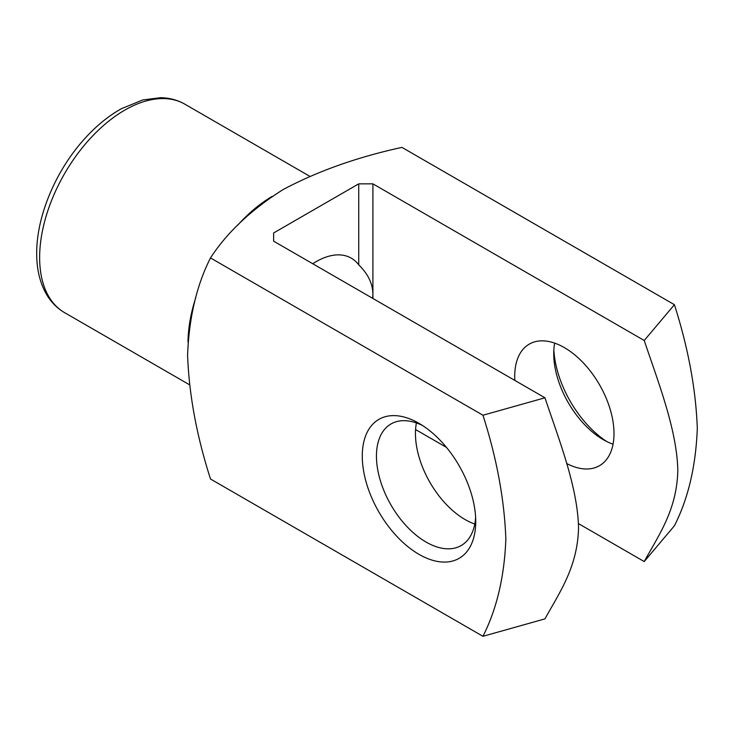 <?xml version="1.0" encoding="UTF-8"?>
<svg xmlns="http://www.w3.org/2000/svg" width="734" height="734" viewBox="0 0 734 734"><rect width="100%" height="100%" fill="white"/><g stroke="black" fill="none" stroke-linecap="round" stroke-linejoin="round"><path stroke-width="1.1" d="M312.757 263.745A70.198 40.526 -60 0 1 351.283 258.157A70.198 40.526 -60 0 1 358.724 264.864L358.724 183.849L273.635 232.972L273.635 241.165L273.635 232.972M358.724 264.864C368.083 273.966 372.808 283.801 372.909 294.389L372.909 183.849L358.724 183.849M210.493 257.928C196.62 285.315 188.987 317.767 187.592 355.274C189.051 394.69 196.684 435.932 210.493 478.999L482.954 636.305C496.817 608.917 504.451 576.465 505.845 538.967C504.396 499.551 496.762 458.31 482.954 415.233L210.493 257.928C227.072 232.403 251.349 209.585 283.306 189.455C317.877 171.105 357.421 157.085 401.948 147.387L674.408 304.693C688.272 348.099 695.905 389.359 697.3 428.472C695.85 466.209 688.217 498.643 674.408 525.773L644.223 561.565C658.912 534.847 677.023 509.662 677.821 470.054C676.766 429.702 658.765 383.653 644.223 340.484L372.909 183.849M553.849 349.861A80.226 46.315 -120 0 0 606.789 441.565M482.954 415.233L544.949 397.8C559.638 441.483 577.75 487.578 578.548 528.113C577.493 567.254 559.491 592.503 544.949 618.881L482.954 636.305M273.635 241.165L544.949 397.8M644.223 340.484L674.408 304.693M475.733 521.599A80.226 46.315 -120 0 0 419.004 423.344A80.226 46.315 -120 0 0 362.275 456.098A80.226 46.315 -120 0 0 419.004 554.354A80.226 46.315 -120 0 0 475.733 521.599M415.582 429.555L446.465 447.391M578.475 523.608L644.223 561.565M372.909 298.481L372.909 294.389L372.67 298.343M514.855 380.432A70.198 40.526 60 0 1 514.727 376.267A70.198 40.526 60 0 1 529.269 344.127A70.198 40.526 60 0 1 583.356 362.935A70.198 40.526 60 0 1 614 433.574A70.198 40.526 60 0 1 599.467 465.714A70.198 40.526 60 0 1 566.657 463.493M416.407 422.949A70.198 40.526 -120 0 0 474.779 524.039M422.665 425.592A70.198 40.526 -120 0 0 390.993 423.958A70.198 40.526 -120 0 0 390.993 505.02A70.198 40.526 -120 0 0 461.191 545.546A70.198 40.526 -120 0 0 475.614 517.296M554.684 343.117A70.198 40.526 -120 0 0 553.73 353.751A70.198 40.526 -120 0 0 603.366 439.721A70.198 40.526 -120 0 0 613.046 444.208M188.005 342.062A120.339 69.473 -60 0 1 195.721 297.839M237.669 225.182A120.339 69.473 -60 0 1 272.085 196.4M39.636 257.542A120.339 69.473 120 0 0 64.564 312.629C57.243 308.353 51.307 302.408 46.747 294.784C40.021 283.278 36.672 269.497 36.7 253.45C36.443 217.475 54.683 173.04 82.125 141.589C94.328 127.496 107.421 116.532 121.404 108.705L142.726 99.971L160.544 97.695C169.416 97.833 177.536 99.998 184.895 104.2A120.339 69.473 120 0 0 92.163 136.441A120.339 69.473 120 0 0 39.636 257.542M309.73 176.27L184.895 104.2M189.39 384.699L64.564 312.629"/></g></svg>
